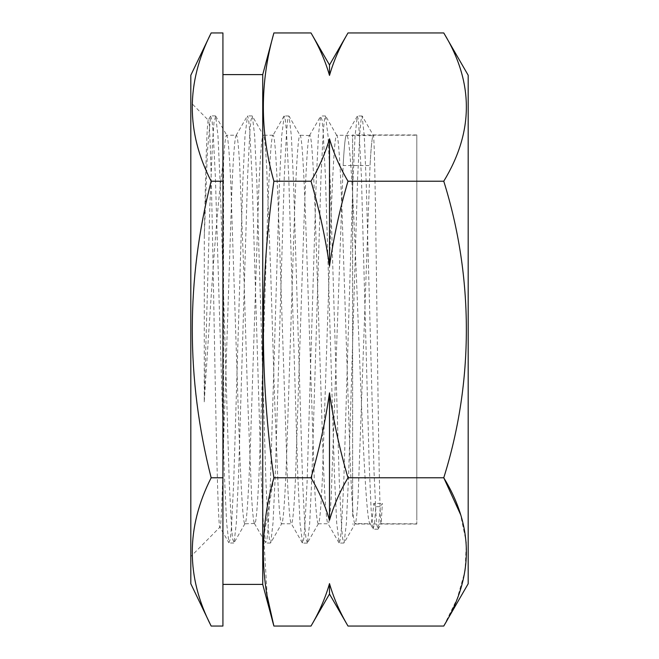 <?xml version="1.0" encoding="UTF-8"?>
<svg xmlns="http://www.w3.org/2000/svg" width="659" height="659" viewBox="0 0 659 659"><rect width="100%" height="100%" fill="white"/><g stroke="black" fill="none" stroke-linecap="round" stroke-linejoin="round"><path stroke-width="0.49" stroke-dasharray="3.29 2.47" d="M468.187 75.25L468.187 583.75M443.762 626.05L457.189 598.636L465.097 570.818L466.3 542.538L460.509 514.424M273.889 32.95C259.844 82.375 259.844 131.8 273.889 181.225C259.852 279.754 259.852 378.604 273.889 477.775L311.007 477.775C319.203 449.94 325.365 421.645 329.5 392.879C333.668 421.793 339.83 450.097 347.993 477.775L443.762 477.775C474.035 381.553 473.747 276.846 443.762 181.225C473.895 131.924 473.895 82.499 443.762 32.95M262.727 74.607L262.727 584.393M273.889 477.775L263.707 537.085L267.257 596.395M222.923 74.607L222.923 584.393L222.923 74.607M223.549 443.499L231.82 191.431C233.146 159.692 234.472 141.265 235.798 136.166L236.375 135.219L226.589 135.202C225.584 135.474 224.571 143.959 223.558 160.664C216.72 201.357 210.279 309.606 204.241 401.891L204.298 236.705C205.649 164.948 207.083 117.977 208.425 120.078C210.361 119.312 212.231 215.946 214.167 324.969C216.144 433.531 218.038 532.192 220.09 527.258C221.235 524.58 222.38 496.664 223.549 443.499L223.549 160.648M204.298 236.705L207.437 151.191L210.583 116.124L208.26 120.136L190.813 102.475L190.813 556.525L190.813 102.475M210.583 116.124L211.984 119.971L213.112 131.874L215.369 176.834L224.398 475.04L226.655 523.279L228.912 542.761L219.9 527.184L190.813 556.525M190.813 75.25L190.813 583.75M211.152 32.95C185.995 82.004 185.995 131.429 211.152 181.225C186.011 280.009 186.011 378.859 211.152 477.775C185.995 526.829 185.995 576.254 211.152 626.05M416.817 135.202L416.817 523.798L416.817 135.202L373.241 135.202L372.928 135.688C371.981 138.052 371.017 148.011 370.037 165.549C371.017 148.011 371.981 138.052 372.928 135.688L336.65 135.202M235.798 136.166L236.375 135.219C237.512 135.565 238.64 146.191 239.769 167.106L243.748 270.462L247.718 400.145L251.697 498.319C252.702 515.05 253.715 523.534 254.72 523.765L255.676 521.22C257.002 513.254 258.32 492.388 259.646 458.631L267.603 214.29C268.921 177.839 270.248 153.572 271.574 141.496C272.068 137.336 272.571 135.26 273.065 135.252C273.897 135.367 274.721 141.133 275.553 152.534C276.879 171.908 278.205 201.893 279.523 242.487L287.481 481.375C288.79 509.11 290.1 523.254 291.41 523.798L291.451 523.79C292.777 522.892 294.103 508.155 295.43 479.571L303.379 239.934C304.705 199.652 306.031 170.129 307.358 151.372C308.157 140.729 308.956 135.35 309.755 135.252C310.282 135.26 310.809 137.591 311.328 142.245C312.654 154.972 313.981 179.759 315.307 216.613L323.256 460.756C324.582 494.061 325.908 514.366 327.235 521.664L328.1 523.773L318.355 523.79C319.681 522.892 321.007 508.155 322.325 479.571L330.283 239.934C331.601 199.652 332.927 170.129 334.253 151.372C335.052 140.729 335.851 135.35 336.65 135.252C337.177 135.26 337.705 137.591 338.232 142.245C339.558 154.972 340.884 179.759 342.202 216.613L350.16 460.756C351.486 494.061 352.804 514.366 354.13 521.664L354.995 523.773C356.033 523.51 357.071 514.547 358.109 496.886L370.037 165.549L343.133 165.549C344.122 148.011 345.085 138.052 346.033 135.688L346.494 135.202C350.456 132.484 354.575 225.716 358.455 329.418C362.541 433.35 366.346 526.417 370.358 523.798L355.292 523.501L344.105 542.827L346.354 523.576L348.611 475.716L357.615 178.045L359.88 132.443L361.017 120.226L362.104 116L364.287 135.853L366.231 183.317L374.032 471.514L375.984 514.226L376.956 525.454L378.151 528.996L380.367 506.672L382.393 503.418L381.133 523.798C379.848 526.409 378.39 433.358 377.179 329.426C375.754 225.724 374.666 132.484 373.241 135.202L362.326 116.19M228.912 542.761L230.321 539.087L231.449 527.315L233.706 482.264L242.734 184.067L244.991 135.911L247.52 115.91L248.649 119.889L249.786 131.602L252.043 176.546L261.088 475.188L263.353 523.427L265.618 542.818L267.019 539.046L268.147 527.109L270.404 482.124L279.424 184.083L281.681 135.894L284.21 115.984L285.347 119.905L286.476 131.569L288.733 176.637L297.777 475.188L300.043 523.32L302.572 543.123L303.7 539.054L304.829 527.208L307.086 482.273L316.122 183.91L318.379 135.655L320.636 116.231L322.045 119.922L323.174 131.759L325.431 176.793L334.451 474.884L336.708 523.048L339.237 543.065L340.365 539.128L341.494 527.513L343.751 482.742L352.779 184.685L355.044 136.125L357.293 116.206L358.521 120.218L361.437 177.09L369.229 465.312L371.182 510.733L373.126 529.004L370.358 523.798C371.519 523.74 372.656 516.944 373.76 503.418L382.393 503.418M378.151 528.996L381.19 523.757L416.817 523.798M338.965 542.827L328.1 523.773C329.138 523.51 330.175 514.547 331.205 496.886L343.133 165.549C344.122 148.011 345.085 138.052 346.033 135.688M318.355 523.79L307.423 542.892L309.681 523.287L311.946 475.164L320.982 176.653L323.248 131.586L324.376 119.905L325.505 115.984L328.042 135.878L330.299 184.075L339.319 482.116L341.568 527.101L342.696 539.037L344.105 542.827M309.45 135.54L299.969 135.252L289.079 116.223L291.336 135.639L293.601 183.902L302.638 482.314L304.895 527.241L306.023 539.07L307.423 542.892M302.3 542.884L291.41 523.798L281.624 523.798L282.571 521.22C283.897 513.254 285.223 492.388 286.55 458.631L294.499 214.29C295.825 177.839 297.151 153.572 298.478 141.496C298.972 137.336 299.466 135.26 299.969 135.252C300.792 135.367 301.624 141.133 302.448 152.534C303.774 171.908 305.101 201.893 306.427 242.487L314.376 481.375C315.686 509.11 316.995 523.254 318.313 523.798M273.065 135.202L263.279 135.202C264.407 135.565 265.536 146.191 266.673 167.106L270.643 270.462L274.622 400.145L278.6 498.319C279.605 515.05 280.61 523.534 281.624 523.765L270.758 542.818L273.007 523.04L275.264 474.875L284.284 176.81L286.541 131.784L287.67 119.93L289.079 116.223M283.93 116.223L273.065 135.252M226.918 135.507L226.589 135.21L226.918 135.507C228.245 138.629 229.563 155.326 230.889 185.607L238.838 427.345C240.164 466.531 241.491 494.472 242.817 511.186C243.525 519.498 244.225 523.683 244.934 523.74C245.552 523.716 246.169 520.47 246.796 514.02C248.122 499.176 249.44 472.692 250.766 434.569L258.723 191.431C260.041 159.692 261.368 141.265 262.694 136.166L263.567 135.482L252.381 116.149L254.646 135.581L256.903 183.77L265.956 482.446L268.213 527.439L269.35 539.111L270.758 542.818M244.934 523.74L234.06 542.761L236.317 523.205L238.574 474.982L247.595 176.876L249.852 131.907L250.98 119.971L252.381 116.149M254.432 523.493L244.934 523.798M336.65 135.252L325.785 116.231M211.152 181.225L222.923 181.225L222.923 32.95M211.152 477.775L222.923 477.775L222.923 181.225M222.923 626.05L222.923 477.775M347.993 477.775C339.756 491.787 333.594 505.939 329.5 520.223C325.34 505.774 319.178 491.63 311.007 477.775M311.007 626.05C319.244 612.038 325.406 597.886 329.5 583.602C333.66 598.051 339.822 612.195 347.993 626.05M273.889 181.225L311.007 181.225C319.244 167.213 325.406 153.061 329.5 138.777C333.66 153.226 339.822 167.37 347.993 181.225C339.797 209.06 333.635 237.355 329.5 266.121C325.332 237.207 319.17 208.903 311.007 181.225M347.993 181.225L443.762 181.225M347.993 32.95C339.756 46.962 333.594 61.114 329.5 75.398L329.5 64.977M329.5 583.602L329.5 594.023M329.5 392.879L329.5 520.223M329.5 138.777L329.5 266.121M373.126 529.004L374.567 523.485L375.787 506.672L380.367 506.672M373.76 503.418L375.787 506.672M204.241 401.891L209.842 206.613L212.643 139.873L214.043 122.022L215.707 116.124L217.964 135.828L220.23 183.968L229.258 482.306L231.523 527.373L232.652 539.087L234.06 542.761M416.817 516.557L416.817 134.955L416.817 516.557M352.614 516.557L352.614 134.955L352.614 516.557M309.466 135.548L320.636 116.231M254.44 523.493L265.618 542.818M236.07 135.482L247.249 116.141M357.293 116.206L346.115 135.523M215.707 116.124L226.894 135.466M215.444 115.885L210.855 115.885M233.78 543.008L229.192 543.008M252.109 115.91L247.52 115.91M270.478 543.057L265.89 543.057M288.799 115.984L284.21 115.984M307.152 543.123L302.572 543.123M325.505 115.984L320.917 115.984M343.825 543.065L339.237 543.065M362.104 116L357.524 116M377.928 529.193L373.348 529.193M416.817 524.045L352.614 524.045M416.817 134.955L352.614 134.955"/><path stroke-width="0.99" d="M443.762 32.95L468.187 75.25L468.187 583.75L443.762 626.05L347.993 626.05C339.756 612.038 333.594 597.886 329.5 583.602C325.34 598.051 319.178 612.195 311.007 626.05L273.889 626.05C259.844 576.625 259.844 527.2 273.889 477.775C259.852 378.604 259.852 279.754 273.889 181.225C259.844 131.8 259.844 82.375 273.889 32.95L311.007 32.95C319.244 46.962 325.406 61.114 329.5 75.398L329.5 64.977L311.007 32.95C319.178 46.805 325.34 60.949 329.5 75.398C333.66 60.949 339.822 46.805 347.993 32.95L443.762 32.95C473.895 82.251 473.895 131.676 443.762 181.225C473.747 276.846 474.035 381.553 443.762 477.775C473.895 527.076 473.895 576.501 443.762 626.05M460.509 514.424L443.762 477.775L347.993 477.775C339.797 449.94 333.635 421.645 329.5 392.879C325.332 421.793 319.17 450.097 311.007 477.775C319.244 491.787 325.406 505.939 329.5 520.223C333.66 505.774 339.822 491.63 347.993 477.775M347.993 626.05L329.5 594.023L329.5 583.602M267.257 596.395L273.889 626.05L262.727 584.393L262.727 74.607L273.889 32.95M262.727 584.393L222.923 584.393M262.727 74.607L222.923 74.607M211.152 626.05L190.813 583.75L190.813 75.25L211.152 32.95L222.923 32.95L222.923 626.05L211.152 626.05C185.995 576.996 185.995 527.571 211.152 477.775C186.011 378.859 186.011 280.009 211.152 181.225C185.995 132.171 185.995 82.746 211.152 32.95M211.152 477.775L222.923 477.775M211.152 181.225L222.923 181.225M273.889 181.225L311.007 181.225C319.203 209.06 325.365 237.355 329.5 266.121C333.668 237.207 339.83 208.903 347.993 181.225C339.756 167.213 333.594 153.061 329.5 138.777C325.34 153.226 319.178 167.37 311.007 181.225M347.993 181.225L443.762 181.225M273.889 477.775L311.007 477.775M329.5 266.121L329.5 138.777M329.5 520.223L329.5 392.879M329.5 64.977L347.993 32.95M329.5 594.023L311.007 626.05"/></g></svg>
